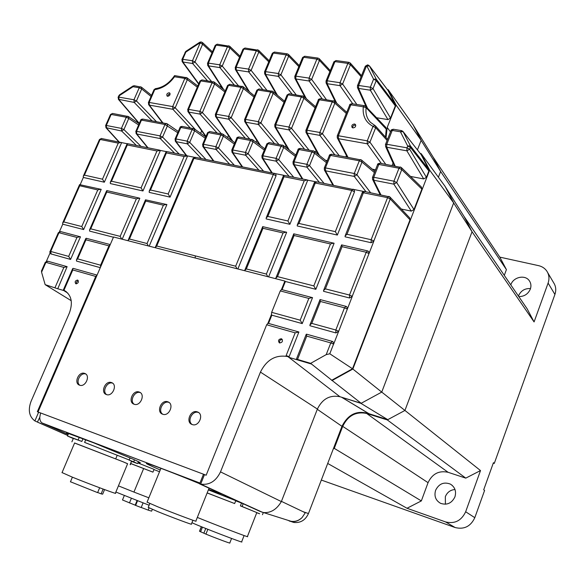 <?xml version="1.0" encoding="UTF-8"?>
<svg xmlns="http://www.w3.org/2000/svg" width="585" height="585" viewBox="0 0 585 585"><rect width="100%" height="100%" fill="white"/><g stroke="black" fill="none" stroke-linecap="round" stroke-linejoin="round"><path stroke-width="0.88" d="M138.63 124.978L128.766 118.441L123.91 129.57L121.658 131.033L121.409 128.393L123.91 129.57L121.409 128.393L106.309 125.475L111.172 114.448L126.265 117.263L127.618 116.254L128.378 116.547L128.766 118.441L126.265 117.263L121.409 128.393M143.062 502.939L141.175 507.546L135.632 505.418L135.172 505.162L137.044 500.614M115.874 492.029L149.116 505.235M207.843 529.315L205.927 534.12L199.5 531.246L201.32 526.69M200.582 531.838L202.454 527.151M191.939 522.683L192.077 522.756C198.015 525.783 245.846 544.182 241.642 541.827L244.106 535.56M62.054 472.578L72.299 477.133C89.958 484.314 118.996 495.1 115.399 493.177L127.625 463.715L123.004 461.755L127.596 463.788M74.617 442.969L123.004 461.755L74.587 443.035M70.463 481.762L97.622 492.636L99.655 487.773M148.246 507.378L157.701 511.582C172.107 517.44 194.03 525.586 191.368 524.109L192.911 520.262M147.069 502.149L157.774 506.807C174.111 513.411 198.907 522.697 195.851 521.096L209.057 488.19M355.753 125.212L355.344 125.088C353.559 125.161 352.623 126.06 352.536 127.793M352.945 127.91L352.075 127.457C351.366 125.512 352.177 124.356 354.51 123.998L355.395 124.459C356.097 126.411 355.278 127.559 352.945 127.91M170.125 93.775L168.407 94.521L167.734 96.291M167.639 96.276L167.091 96.035C166.367 94.302 167.061 93.212 169.167 92.744L169.723 92.993C170.44 94.726 169.745 95.823 167.639 96.276M222.417 494.274L208.56 489.426M160.253 469.982L153.036 466.823C147.756 464.461 145.599 463.298 146.564 463.342C150.191 464 175.134 473.543 199.675 483.722M68.328 434.033L66.558 432.79L93.768 442.86L133.534 459.386C138.813 461.748 141.007 462.896 140.115 462.845L138.104 462.282M78.346 280.771C76.767 281.231 76.116 282.255 76.401 283.842M75.948 283.791L75.757 283.718C74.617 281.816 75.216 280.603 77.571 280.061L77.768 280.135C78.902 282.036 78.302 283.257 75.948 283.791M282.284 339.476C280.039 339.607 279.177 340.77 279.688 342.971M281.319 338.744C278.548 339.227 277.868 340.58 279.294 342.81L279.637 342.956C282.416 342.481 283.096 341.128 281.685 338.898L281.319 338.744M263.257 512.511L259.711 511.268L263.477 512.555C270.76 513.111 276.72 509.447 281.356 501.579L317.392 409.061L260.442 372.104L220.501 471.876C215.967 481.265 209.357 485.338 200.662 484.109L261.678 512.021M134.25 404.279C129.153 401.069 134.711 390.444 140.327 392.637M134.097 404.228L134.06 404.213C127.552 402.202 132.897 389.551 139.186 392.038L139.318 392.089C145.753 394.166 140.349 406.758 134.097 404.228M106.631 394.626C101.753 391.511 107.157 381.135 112.591 383.16M106.426 394.561L106.39 394.546C100.079 392.601 105.388 380.162 111.486 382.575L111.611 382.619C117.848 384.623 112.481 397.018 106.426 394.561M79.867 385.266C75.194 382.239 80.459 372.111 85.717 373.983M79.611 385.186L79.582 385.179C73.461 383.292 78.734 371.065 84.642 373.413L84.752 373.449C90.814 375.38 85.483 387.57 79.611 385.186M162.762 414.246C157.445 410.941 163.149 400.067 168.955 402.414L168.97 402.422M162.674 414.217L162.63 414.202C155.917 412.118 161.292 399.248 167.793 401.807L167.939 401.858C174.571 404.023 169.131 416.827 162.674 414.217M192.194 424.534L192.151 424.52C185.211 422.355 190.622 409.259 197.335 411.898L197.496 411.957C204.34 414.202 198.863 427.225 192.194 424.534C186.703 421.141 192.465 410.078 198.469 412.498L198.564 412.535M435.598 490.303C433.975 496.095 435.628 500.438 440.563 503.327C446.969 505.425 451.759 503.275 454.933 496.877C456.497 491.298 454.976 487.042 450.37 484.095C443.839 481.667 438.911 483.736 435.598 490.303M454.998 489.521C450.413 489.894 447.189 492.277 445.339 496.665L445.412 504.226M518.807 296.595C524.262 296.558 528.109 294.058 530.339 289.092C531.392 285.948 531.019 283.125 529.228 280.617C524.994 274.453 513.345 277.041 510.932 284.595L510.822 284.91M530.515 288.573C524.891 288.266 520.906 290.665 518.559 295.769L518.449 296.076M547.699 272.617L553.534 282.562C555.904 286.138 556.364 290.094 554.916 294.438L494.281 463.415L493.294 463.101M494.281 463.415L493.433 462.691L483.707 489.784L484.585 490.435L474.808 517.688C470.669 526.427 464.132 529.71 455.174 527.553L321.326 480.058M504.299 275.359L506.413 269.612L499.809 257.129L538.58 265.648C542.039 266.453 544.752 268.215 546.712 270.943C549.125 274.584 549.586 278.628 548.101 283.074L554.916 294.438M474.808 517.688L465.66 511.758L480.512 470.567L404.937 410.451L472.044 231.755L464.102 216.53L527.122 308.778L534.083 321.94L548.101 283.074M366.612 413.441L448.11 472.307C438.962 470.325 432.278 473.777 428.052 482.669L342.708 426.363C347.936 415.628 355.907 411.321 366.612 413.441L387.292 419.92L465.77 478.128L480.512 470.567M327.702 463.452L406.999 508.27L421.339 500.914L428.052 482.669M406.999 508.27L445.558 521.915L455.174 527.553M465.66 511.758C461.404 520.723 454.706 524.101 445.558 521.915M448.11 472.307L465.77 478.128M292.339 521.988L294.065 522.485C300.675 523.056 305.472 520.08 308.456 513.55L333.311 448.87L334.262 448.359L421.339 500.914M334.262 448.359L342.708 426.363M387.292 419.92L404.937 410.451L381.749 392.089L361.179 403.284L339.907 396.71C329.881 394.78 322.372 398.897 317.384 409.054M534.083 321.94L472.044 231.755L453.653 202.944M438.414 177.233L440.622 171.478L506.413 269.612M499.809 257.129L433.178 157.204L413.047 124.788M421.134 140.349L440.622 171.478L433.178 157.204M333.311 448.87L341.969 426.326C348.126 414.224 357.091 410.005 368.864 413.683L387.775 419.657L360.916 403.343L341.311 397.149M420.271 153.475L421.134 153.628L445.039 186.286L453.667 202.9L381.742 392.104L352.857 369.04L332.134 380.499L361.179 403.284M387.387 89.578L388.162 89.688L413.09 124.788L421.156 140.312L417.434 149.862M281.451 501.374L305.29 512.76L302.101 517.528C298.752 520.716 295.037 521.959 290.95 521.257L288.61 520.511M242.885 503.597L235.726 500.818M287.878 356.594L288.858 357.34L289.034 356.894L288.047 356.177L287.878 356.594C275.813 354.452 266.658 359.621 260.435 372.104L260.442 372.104M332.134 380.499L311.556 364.075L288.858 357.34M453.667 202.9L429.639 170.118L352.857 369.04M421.134 153.628L429.639 170.118M421.156 140.312L396.074 105.037L387.204 127.464L390.466 131.896L387.204 127.464L386.034 137.724M388.162 89.688L396.074 105.037M67.831 293.129L63.706 290.518L57.754 288.771L67.121 266.658L63.86 267.418L45.915 262.343L41.572 272.2L45.155 284.654L71.231 300.705M45.155 284.654L57.754 288.771M63.706 290.518L63.297 290.101L64.365 290.489C71.487 295.001 73.154 302.518 69.374 313.041L31.012 401.464C27.875 410.158 29.17 416.644 34.888 420.929L38.617 412.22L37.338 411.738L95.735 276.427L97.037 275.191L77.703 319.951M289.034 356.894L298.898 332.024L295.169 332.843L286.087 355.717L288.047 356.177M200.662 484.109L204.494 474.603L206.161 475.225L266.658 324.77L295.169 332.843M296.368 359.263L297.524 359.439L306.745 336.112L306.248 334.284L296.368 359.263L311.556 364.075M268.522 323.417L271.828 315.176L302.233 323.6L312.529 297.655L281.48 289.538L284.888 281.063L113.534 236.991L97.037 275.191M282.102 289.612L285.37 281.48L315.834 289.319L334.101 243.258L293.772 233.824L275.82 278.124L277.517 276.625L294.101 235.514L293.641 233.971M268.603 276.873L286.657 232.282L262.709 226.636L244.727 270.372L246.336 268.939L262.957 228.282L262.548 226.805M237.861 268.968L276.076 175.792L275.754 173.884L274.628 173.321L273.349 174.454L276.076 175.792M275.455 173.657L307.22 179.924L304.2 180.78L287.915 220.969L289.889 224.296L307.747 180.173L315.82 181.803M287.915 220.969L267.798 216.435L266.19 217.912L266.175 218.922L289.889 224.296M298.964 223.455L315.278 183.025L351.731 190.41L353.011 189.16L354.108 189.715L354.51 191.792L351.731 190.41L335.351 231.653L298.964 223.455L297.26 225.006L297.238 225.964L337.348 235.06L354.51 191.792L354.225 189.84M353.779 189.467L363.87 191.5M390.034 197.123L409.617 217.81L410.019 219.814L390.232 198.98L387.57 197.671L388.769 196.377L389.844 196.918L390.232 198.98L373.822 241.013L371.131 239.718L346.985 234.278L345.128 235.938L345.091 236.815L371.153 242.731L373.866 241.122L369.011 253.568L368.601 251.433L367.892 251.082M369.011 253.568L352.228 296.302L349.501 295.037L325.406 288.873L323.563 290.482L323.556 291.301L349.559 297.992L352.28 296.412L347.336 309.077L346.788 306.745L346.013 306.364L320.068 299.564L309.933 324.953L309.948 325.735L335.907 332.931L338.635 331.359L333.64 344.155L332.989 341.706L332.375 341.413L306.598 334.196M331.6 380.33L352.514 368.762L329.786 353.779L326.203 354.627L310.65 363.336L311.608 364.045M201.657 130.828L200.604 133.307M285.955 145.358L285.283 146.989M256.749 140.363L255.981 142.213M247.682 89.717L247.462 90.236M228.435 135.486L227.58 137.519M316.097 150.447L315.381 152.21M295.966 154.681L295.023 154.498M346.415 155.515L345.874 156.86M327.286 160.619L325.494 160.283M220.801 85.776L220.34 86.88M401.456 167.654L421.463 187.105L421.88 189.087L413.99 209.525L411.292 211.105L401.317 209.042M410.473 176.421L423.723 178.937L426.414 177.35L428.863 170.995L428.827 169.511L421.163 154.645L403.058 131.552M387.913 90.295L395.314 104.481L395.328 105.885L390.524 118.038L387.95 119.603L376.499 117.731M393.061 163.083L392.125 165.467M375.511 169.789L372.36 169.189M387.102 140.422L375.672 127.698L373.018 126.375L374.788 125.409L370.48 122.345C366.832 118.441 365.376 113.556 366.115 107.691L363.307 106.806L364.426 105.688L365.632 106.28L366.115 107.691L386.232 129.124L385.851 127.471L365.764 106.419M386.232 129.124L385.522 137.161M410.019 219.814L352.514 368.762M41.557 270.775L41.572 272.2M46.42 261.224L50.069 252.961M50.778 253.861L70.58 259.433L80.459 236.83L60.694 231.587L58.975 232.713L76.979 237.444L80.13 236.684M59.465 231.638L62.749 224.187L83.64 229.561L101.205 189.372L79.575 184.626L79.743 185.745L97.768 189.935L100.752 189.174M80.277 184.436L83.348 177.452L104.335 182.213L121.643 142.616L127.12 143.72M160.407 150.44L156.977 150.967L141.073 187.887L111.494 181.218L110.287 182.366L110.338 183.573L142.959 190.973L160.407 150.44L166.184 151.603M187.602 155.924L184.151 156.473L168.166 193.986L150.484 190.008L149.19 191.229L149.226 192.392L170.067 197.123L187.602 155.924L194.483 157.314M149.197 246.161L166.9 204.574L145.497 199.821L128.159 240.208L129.446 239.016L145.738 201.072L145.497 199.821M122.199 239.221L139.808 198.308L139.354 198.103L136.334 198.885L120.181 236.369L90.726 228.83L89.534 229.949L89.615 231.104L113.431 237.225M100.481 267.206L100.583 265.195L77.629 258.87L76.438 259.974L76.54 261.086L100.284 267.659M67.714 435.467L34.888 420.929M77.132 319.629L77.754 319.98L38.01 411.994M38.617 412.22L206.169 475.217M268.5 323.454L267.886 323.351L271.44 314.511L271.828 315.176M204.494 474.603L203.47 474.252L202.863 475.81M259.711 511.268L199.602 483.868M267.886 323.351L266.658 324.77M306.745 336.112L330.781 342.912L332.375 341.413L332.989 341.706M347.336 309.077L338.635 331.359M338.583 331.256L335.827 330.013L335.907 332.931M311.776 323.381L320.426 301.472L344.506 307.805L335.827 330.013L311.776 323.381L309.933 324.953M320.426 301.472L319.915 299.71M347.249 309.063L344.506 307.805L346.013 306.364L346.788 306.745M325.406 288.873L342.086 246.658L366.225 252.259L349.501 295.037L349.559 297.992M342.086 246.658L341.625 244.896L367.599 250.899L366.225 252.259L368.923 253.546M390.253 198.915L387.57 197.664L371.131 239.718L371.153 242.731M102.009 138.63L121.643 142.616M307.22 179.924L307.747 180.173M335.351 231.653L337.348 235.06M267.798 216.435L284.047 176.699L283.615 175.31L266.19 217.912M155.186 247.704L156.729 246L193.927 158.374L273.349 174.454L235.667 266.212L237.005 268.749M262.957 228.282L283.06 232.954L286.24 232.084M283.06 232.954L266.387 274.072L267.755 276.654M284.888 281.063L285.37 281.48M275.659 278.687L275.82 278.124M294.101 235.514L330.466 243.96L333.699 243.06M330.466 243.96L313.809 285.904L315.834 289.319M281.48 289.538L280.273 290.913L308.836 298.423L312.244 297.516M308.836 298.423L300.193 320.192L302.233 323.6M300.193 320.192L271.659 312.332L271.44 314.511M310.65 363.336L297.524 359.439M83.348 177.452L83.282 176.209L99.428 139.596M62.749 224.187L62.654 223.002L79.575 184.626M47.955 261.298L45.279 262.321M95.735 276.427L72.803 269.941L72.642 268.669L73.125 268.347L97.073 275.096M77.629 258.87L85.944 239.806L86.185 238.27L110.258 244.574M85.944 239.806L108.942 245.854L110.221 244.654M121.695 239.089L120.181 236.369M90.726 228.83L106.777 192.026L106.894 190.593L139.362 198.103M127.969 240.706L128.159 240.208M145.738 201.072L163.398 205.174L166.454 204.377M163.398 205.174L147.054 243.528L148.312 245.934M195.639 157.497L193.013 158.579M168.166 193.986L170.067 197.123M150.484 190.008L166.418 152.882L166.352 151.5L187.039 155.676M141.073 187.887L142.959 190.973M111.494 181.218L127.303 144.956L127.311 143.625L159.837 150.184M121.066 142.367L118.25 143.128L102.47 179.185L104.335 182.213M102.47 179.185L84.423 175.12L83.282 176.209M97.768 189.935L81.754 226.534L83.64 229.561M81.754 226.534L63.787 221.942L62.654 223.002M76.979 237.444L68.679 256.405L70.58 259.433M68.679 256.405L50.712 251.455L51.151 254.051M37.396 422.092L39.78 417.28L40.54 413.127M67.728 435.437L37.667 422.209M108.942 245.854L100.583 265.195M271.659 312.332L280.273 290.913M39.78 417.28C39.802 420.293 40.65 422.224 42.325 423.065L68.138 434.472M151.047 96.474L141.702 88.949L139.223 87.757L140.495 86.777L141.446 87.18L141.702 88.949L136.444 100.949L134.192 102.419L118.36 99.282M119.501 94.865L119.486 95.574L133.014 86.712L133.007 86.002M174.71 75.611L174.52 76.759L184.845 78.397L186.059 77.41L186.995 77.783L187.339 79.618L175.2 107.786L172.875 109.285L149.372 105.117L148.561 104.525M155.559 88.649L154.725 89.651C162.491 88.459 169.094 84.16 174.52 76.759M257.985 50.025L258.621 50.281L258.848 51.992L251.111 70.361L248.683 71.918L236.26 70.046L235.287 69.301M287.761 54.127L288.449 54.412L288.676 56.131L280.902 74.814L278.423 76.386L265.597 74.456L264.574 73.644M259.096 88.971L257.817 90.002L270.643 92.042L271.813 90.989L272.829 91.421L273.202 93.315L260.895 122.909L258.402 124.466L245.62 122.192L244.625 121.409M253.985 97.066L243.44 88.562L240.903 87.311L242.088 86.28L243.075 86.69L243.44 88.562L231.185 117.665L228.75 119.201L216.37 117.007L215.434 116.283M234.307 144.042L223.397 136.159L220.823 134.923L222.124 133.841L222.958 134.177L223.397 136.159L218.439 147.917L216.004 149.446L203.646 147.032L202.739 146.338M304.829 56.262L303.63 57.271L316.902 59.107L317.977 58.076L319.227 58.683L319.461 60.409L311.659 79.399L309.114 81.001L295.878 79.012L294.796 78.119M229.13 46.047L229.722 46.281L229.942 47.977L222.242 66.054L219.872 67.589L208.523 65.878L207.609 65.191M336.141 60.577L334.964 61.608L347.856 63.392L348.916 62.339L350.21 62.983L350.437 64.708L342.613 84.021L340.009 85.644L327.139 83.706L325.999 82.741M331.761 154.235L330.466 155.405L359.314 160.795L360.536 159.588L361.515 160.027L361.991 162.103L356.945 174.798L354.239 176.421L325.443 170.805L324.28 169.804M177.76 132.737L164.955 124.495L166.286 123.45L167.076 123.757L167.485 125.695L162.579 137.08L160.253 138.565L136.795 133.987L136.012 133.424M202.059 79.933L200.75 80.92L212.092 82.726L213.291 81.71L214.249 82.105L214.607 83.962L202.41 112.591L200.026 114.104L188.721 112.101L187.843 111.435M289.356 93.768L288.098 94.821L301.341 96.927L302.496 95.852L303.549 96.313L303.929 98.221L291.564 128.32L289.012 129.899L275.813 127.552L274.76 126.696M320.609 98.726L319.373 99.801L332.243 101.849L333.384 100.752L334.474 101.234L334.854 103.157L322.445 133.76L319.834 135.369L306.993 133.088L305.882 132.151M182.191 126.411L180.802 127.45L192.099 129.563L193.423 128.495L194.227 128.817L194.651 130.777L189.723 142.345L187.339 143.851L176.063 141.65L175.207 141.014M269.217 142.601L267.879 143.713L281.085 146.184L282.35 145.043L283.242 145.416L283.703 147.449L278.709 159.617L276.149 161.182L262.972 158.615L261.948 157.782M300.39 148.4L299.067 149.541L311.907 151.939L313.158 150.776L314.079 151.171L314.555 153.226L309.531 165.599L306.92 167.186L294.101 164.685L293.012 163.778M264.303 150.074L253.064 141.716L250.468 140.466L251.755 139.354L252.618 139.705L253.064 141.716L248.091 153.672L245.598 155.222L232.837 152.729L231.872 151.968M185.789 51.392L185.854 52.065L199.836 42.902L199.748 42.244M201.847 42.281L202.395 42.493L202.615 44.182L194.944 61.981L192.626 63.494L182.9 62.032L182.081 61.483M421.88 189.087L401.756 169.591L399.007 168.209L400.191 166.966L401.288 167.493L401.756 169.591L396.696 182.564L393.859 184.158L373.705 180.224L372.44 179.076M401.968 130.872L403.138 131.691L400.447 131.808L401.639 130.638M426.414 177.35L409.712 149.226L406.882 150.828L386.707 147.252L385.603 146.506L394.319 165.877M393.442 129.263L392.235 130.426L400.447 131.808L407.694 146.001L410.392 145.87L410.421 147.398L428.863 170.995M136.422 145.46L121.658 131.033L105.9 127.647M395.328 105.885L376.243 80.576L373.588 79.18L376.235 79.136L376.243 80.576L373.025 88.613L370.32 90.2L358.605 88.437L357.391 87.384M368.016 64.964L369.501 65.988L366.868 66.017L373.588 79.18L370.363 87.224L373.025 88.613L390.524 118.038M375.446 125.899L374.788 125.409L375.409 125.863L375.672 127.698L369.932 142.155L367.226 143.793L338.379 138.674L337.194 137.65M282.204 501.733L281.458 501.36M342.225 397.566L369.208 413.844M464.102 216.53L444.995 186.293M302.101 517.528C298.825 520.796 295.067 522.105 290.825 521.454L289.092 520.957M115.735 458.823L117.219 455.254L129.19 459.971L84.598 442.399L85.732 439.708M129.19 459.971L130.067 457.858M134.513 459.825L133.687 461.814L128.78 459.934L131.566 461.126L130.111 464.622M117.219 455.254L84.598 442.399M130.353 464.731L131.566 461.126M131.698 461.477L137.563 463.583L133.687 461.814M73.286 438.553L67.487 436.008L81.849 441.441L73.352 438.406M79.282 437.236L78.141 439.927M83.026 438.662L81.849 441.441M103.135 489.067L101.139 493.85L102.653 494.164L104.554 489.594M101.139 493.85L97.673 492.519M246.358 504.979L245.539 504.665M197.328 517.425C213.649 524.145 251.323 538.544 247.396 536.569L256.815 512.577L240.398 505.879L241.488 503.115M208.377 489.879L235.792 500.658L234.643 503.553L207.141 492.965M234.643 503.553L207.17 492.892M240.398 505.879L242.095 506.486L243.184 503.736M256.808 512.592L242.095 506.486M259.63 513.703L256.778 512.665M259.601 513.776L256.756 512.716M203.902 533.096L205.744 528.474M231.572 538.456L229.788 542.982C231.448 543.991 215.806 538.185 205.927 534.12M159.529 471.744L154.001 469.572M137.841 462.91L154.082 469.367L152.941 472.139L130.843 463.554M118.433 485.864L133.943 492.073L143.632 468.556L130.813 463.62M143.632 468.556L152.941 472.139M133.943 492.073L148.846 497.813M149.058 507.934L148.159 510.12L141.204 507.466M124.305 495.561L122.484 499.963L135.172 505.162M152.334 509.367L151.61 511.151L148.159 510.12M129.446 502.968L131.34 498.376M137.526 500.797L135.632 505.418M387.57 197.664L363.387 192.765L362.1 193.006M123.91 129.57L141.043 146.396M220.501 471.876L281.356 501.579M288.866 357.347L339.907 396.71M55.041 287.564L63.86 267.418M72.803 269.941L63.933 290.284M333.64 344.155L330.781 342.912L326.203 354.627M333.545 344.148L329.786 353.779M346.985 234.278L363.387 192.765L364.689 191.514M316.624 181.818L315.278 183.025L314.116 183.244M274.987 173.511L195.251 157.314L193.079 158.425L155.369 247.25M313.809 285.904L277.517 276.625M152.034 120.795L134.192 102.419L133.965 99.764L118.813 97.103L119.062 99.735L139.318 123.391M134.374 85.746L133.014 86.712L139.223 87.757L133.965 99.764L136.444 100.949L156.407 121.614M190.198 127.896L172.875 109.285L172.685 106.58L149.153 102.441L154.725 89.651L153.921 89.878M148.363 102.646L149.153 102.441L149.372 105.117L162.835 122.806M197.291 87.194L187.339 79.618L184.845 78.397L172.685 106.58L175.2 107.786L195.514 129.724M235.192 67.567L236.143 67.253L236.26 70.046L249.495 91.882M262.76 89.556L248.683 71.918L248.581 69.103L236.143 67.253L243.879 49.001L256.332 50.719L257.546 49.747M268.756 61.82L258.848 51.992L256.332 50.719L248.581 69.103L251.111 70.361L266.862 90.207M292.083 94.2L278.423 76.386L278.35 73.534L265.517 71.626L273.29 53.067L272.266 53.432M264.508 71.955L265.517 71.626L265.597 74.456L277.48 95.311M298.84 66.61L288.676 56.131L286.138 54.851L278.35 73.534L280.902 74.814L296.185 94.85M274.445 143.574L258.402 124.466L258.307 121.651L245.51 119.398L257.817 90.002L256.822 90.309M244.523 119.654L245.51 119.398L245.62 122.192L260.625 145.68M284.047 102.36L273.202 93.315L270.643 92.042L258.307 121.651L260.895 122.909L278.818 144.385M245.261 138.14L228.75 119.201L228.625 116.422L216.223 114.243L216.37 117.007L232.823 141.321M229.773 84.328L228.479 85.33L240.903 87.311L228.625 116.422L231.185 117.665L249.634 138.959M229.678 164.253L216.004 149.446L215.858 146.689L203.485 144.29L203.646 147.032L213.847 161.058M209.81 131.545L208.435 132.612L220.823 134.923L215.858 146.689L218.439 147.917L234.292 165.189M322.32 98.997L309.114 81.001L309.085 78.105L295.827 76.13L303.63 57.271L302.547 57.652M294.752 76.481L295.827 76.13L295.878 79.012L306.379 98.77M329.889 71.604L319.461 60.409L316.902 59.107L309.085 78.105L311.659 79.399L326.423 99.647M234.336 85.052L219.872 67.589L219.733 64.811L208.377 63.121L216.077 45.155L227.448 46.727L228.677 45.769M207.485 63.414L208.377 63.121L208.523 65.878L223.631 89.461M239.579 57.22L229.942 47.977L227.448 46.727L219.733 64.811L222.242 66.054L238.424 85.695M352.755 103.837L340.009 85.644L340.017 82.704L327.132 80.788L334.964 61.608L333.801 62.01M325.984 81.161L327.132 80.788L327.139 83.706L336.784 103.326M361.113 76.672L350.437 64.708L347.856 63.392L340.017 82.704L342.613 84.021L356.85 104.488M324.244 168.158L325.428 167.91L325.443 170.805L333.552 185.233M366.034 191.785L354.239 176.421L354.261 173.496L325.428 167.91L330.466 155.405L329.275 155.676M374.415 172.568L361.991 162.103L359.314 160.795L354.261 173.496L356.945 174.798L370.605 192.706M135.786 131.501L136.568 131.332L136.795 133.987L148.027 147.808M174.601 153.168L160.253 138.565L160.041 135.881L136.568 131.332L141.453 120.1L140.671 120.291M142.872 119.091L141.453 120.1L164.955 124.495L160.041 135.881L162.579 137.08L179.222 154.096M216.962 132.875L200.026 114.104L199.865 111.362L188.553 109.373L200.75 80.92L199.865 81.183M187.683 109.6L188.553 109.373L188.721 112.101L206.015 136.385M224.845 91.969L214.607 83.962L212.092 82.726L199.865 111.362L202.41 112.591L221.342 133.694M274.687 124.985L275.74 124.715L275.813 127.552L289.334 150.111M304.551 149.175L289.012 129.899L288.953 127.04L275.74 124.715L288.098 94.821L287.03 95.143M315.081 107.867L303.929 98.221L301.341 96.927L288.953 127.04L291.564 128.32L308.924 149.987M334.832 154.806L319.834 135.369L319.812 132.473L306.957 130.206L319.373 99.801L318.233 100.145M305.838 130.499L306.957 130.206L306.993 133.088L319.49 155.493M346.298 113.439L334.854 103.157L332.243 101.849L319.812 132.473L322.445 133.76L339.198 155.617M201.357 158.542L187.339 143.851L187.163 141.131L175.873 138.945L180.802 127.45L179.939 127.654M175.017 139.135L175.873 138.945L176.063 141.65L186.71 155.61M205.24 138.214L194.651 130.777L192.099 129.563L187.163 141.131L189.723 142.345L205.978 159.471M289.07 176.26L276.149 161.182L276.076 158.352L262.884 155.8L267.879 143.713L266.84 143.954M261.846 156.019L262.884 155.8L262.972 158.615L272.186 172.831M295.279 156.349L283.703 147.449L281.085 146.184L276.076 158.352L278.709 159.617L293.67 177.189M319.41 182.381L306.92 167.186L306.884 164.319L294.05 161.833L299.067 149.541L297.955 149.797M292.946 162.074L294.05 161.833L294.101 164.685L302.789 179.025M326.452 162.688L314.555 153.226L311.907 151.939L306.884 164.319L309.531 165.599L324.002 183.31M258.899 170.147L245.598 155.222L245.488 152.429L232.713 149.957L232.837 152.729L242.563 166.857M239.046 136.985L237.685 138.075L250.468 140.466L245.488 152.429L248.091 153.672L263.506 171.083M181.884 59.582L182.725 59.304L182.9 62.032L198.776 83.728M207.441 80.781L192.626 63.494L192.458 60.752L182.725 59.304L185.854 52.065L185.014 52.357M211.997 52.899L202.615 44.182L200.136 42.946L192.458 60.752L194.944 61.981L211.521 81.432M411.292 211.105L393.859 184.158L393.932 181.182L373.756 177.27L373.705 180.224L380.886 194.783M380.074 163.222L378.817 164.436L399.007 168.209L393.932 181.182L396.696 182.564L413.99 209.525M423.723 178.937L406.882 150.828L406.977 147.829L386.773 144.268L392.235 130.426L390.904 130.784M385.449 144.605L386.773 144.268L386.707 147.252L395.131 166.023M421.163 154.645L403.138 131.691L410.392 145.87L428.827 169.511M105.585 125.629L106.309 125.475L106.572 128.086L119.208 141.994M388.184 90.653L369.501 65.988L376.235 79.136L395.314 104.481M387.95 119.603L370.32 90.2L370.363 87.224L358.634 85.476L366.488 65.966L365.252 66.397M357.406 85.871L358.634 85.476L358.605 88.437L367.577 108.342M352.053 103.728L350.839 104.825L363.307 106.806C362.364 115.793 365.603 122.316 373.018 126.375L367.27 140.839L369.932 142.155L385.698 164.268M381.347 163.464L367.226 143.793L367.27 140.839L338.379 135.757L350.839 104.825L349.625 105.19M337.179 136.064L338.379 135.757L338.379 138.674L347.951 157.248M106.777 192.026L136.334 198.885M58.332 232.728L58.975 232.713L50.712 251.455L50.076 251.448M147.054 243.528L129.446 239.016M195.178 257.985L195.339 255.886L156.729 246M235.667 266.212L195.339 255.886M266.387 274.072L246.336 268.939M199.938 483.064L42.566 423.182M284.047 176.699L304.2 180.78M166.418 152.882L184.151 156.473M127.303 144.956L156.977 150.967M84.423 175.12L100.145 139.457L99.479 139.479L101.571 138.433L100.145 139.457L118.25 143.128M245.108 48.036L242.921 49.337M274.497 52.087L273.29 53.067L286.138 54.851L287.337 53.849M215.302 114.484L216.223 114.243L228.479 85.33L227.543 85.615M202.578 144.488L203.485 144.29L208.435 132.612L207.521 132.824M305.268 97.797L294.95 78.434L294.833 76.299L302.628 57.454L304.712 56.248L318.079 58.09M217.32 44.204L215.185 45.469M335.6 102.258L326.152 83.07L326.064 80.971L333.889 61.813L336.031 60.562L349.018 62.346M231.74 150.162L232.713 149.957L237.685 138.075L236.713 138.301M372.448 177.54L373.756 177.27L378.817 164.436L377.508 164.729M112.598 113.461L110.441 114.616M63.787 221.942L79.743 185.745M118.748 95.772L119.486 95.574L118.813 97.103L118.075 97.293M201.379 42.01L200.136 42.946L201.174 41.996M407.694 146.001L406.977 147.829L409.712 149.226L410.421 147.398L407.694 146.001M366.195 106.872L357.545 87.735L357.486 85.681L365.332 66.193L367.541 64.898L366.868 66.017L367.775 64.972M302.957 511.648L308.456 513.55M341.969 426.326L317.297 409.303M61.995 472.717L74.639 442.925M148.195 507.487L149.819 503.531M147.025 502.259L160.934 468.307M529.952 281.743L529.228 280.617M452.242 485.396L450.37 484.095M66.346 291.739L64.365 290.489M197.496 411.957L198.505 412.491M167.939 401.858L168.853 402.341M84.752 373.449L85.468 373.808M111.611 382.619L112.386 383.014M139.318 392.089L140.166 392.52M262.489 512.299L199.982 483.941M290.95 521.257L263.477 512.555M203.492 474.252L199.617 483.861M268.31 323.359L298.686 331.922M341.538 245.013L323.563 290.482M389.844 196.918L364.652 191.507C363.168 191.5 362.334 191.946 362.159 192.845L345.121 235.938M354.108 189.715L316.58 181.811C314.891 182.074 314.086 182.498 314.174 183.09L297.26 225.006M41.447 271.016L45.308 262.255L47.721 261.188L67.121 266.658M72.642 268.669L63.297 290.101M85.768 238.57L76.438 259.974M106.587 190.849L89.534 229.949M166.162 151.698L149.19 191.229M127.084 143.844L110.287 182.366M50.946 253.97C49.842 252.596 49.557 251.733 50.105 251.382L58.361 232.655L60.686 231.587M42.325 423.065L199.953 483.042M141.446 87.18L134.287 85.732L132.927 86.053L119.413 94.916L118.133 97.154L118.514 99.465L139.215 123.625M151.544 95.333L141.541 87.253M197.796 86.024L187.076 77.849M174.652 75.604L186.995 77.783M174.454 75.772C169.277 83.253 162.922 87.545 155.405 88.664L153.987 89.732L148.422 102.507L148.736 104.766L162.418 122.726M269.188 60.789L258.716 50.376M248.508 91.084L235.448 69.571L235.272 67.385L243.002 49.155L244.991 48.021L258.621 50.281M276.434 94.434L264.734 73.937L264.581 71.772L272.347 53.235L274.387 52.065L287.228 53.835L288.449 54.412M299.264 65.586L288.544 54.515M284.529 101.205L272.924 91.501M272.829 91.421L259.001 88.957L256.895 90.134L244.596 119.494L244.822 121.724L259.711 145M231.96 140.7L215.624 116.576L215.368 114.324L227.609 85.447L229.671 84.306L243.075 86.69M254.475 95.903L243.17 86.763M213.371 160.963L202.944 146.638L202.637 144.349L207.587 132.678L209.744 131.537L222.958 134.177M234.834 142.777L223.06 134.25M319.33 58.785L330.298 70.595M229.81 46.361L240.025 56.175M222.695 88.73L207.763 65.44L207.558 63.246L215.258 45.294L217.203 44.189L229.722 46.281M361.515 75.677L350.313 63.092M361.647 160.136L374.897 171.339M361.515 160.027L331.702 154.228C329.933 154.535 329.143 154.966 329.34 155.515L324.309 168.005L324.507 170.213L332.887 185.101M167.076 123.757L142.798 119.077C141.365 119.245 140.671 119.603 140.729 120.152L135.844 131.369L136.203 133.665L147.639 147.727M178.301 131.471L167.171 123.823M214.337 82.171L225.342 90.807M205.861 136.736L188.026 111.706L187.748 109.446L199.938 81.022L201.957 79.918L214.249 82.105M303.652 96.401L315.549 106.719M288.354 149.358L274.95 127.033L274.753 124.824L287.111 94.967L289.261 93.754L303.549 96.313M346.751 112.305L334.576 101.329M318.445 154.659L306.072 132.51L305.904 130.331L318.306 99.962C318.108 99.465 318.847 99.055 320.522 98.711L334.474 101.234M205.774 136.956L194.33 128.89M194.227 128.817L182.125 126.397C180.633 126.587 179.924 126.96 180.004 127.508L175.083 138.996L175.412 141.292L186.279 155.522M295.791 155.091L283.359 145.511M283.242 145.416L269.158 142.586L266.906 143.8L261.912 155.866L262.168 158.133L271.63 172.721M314.203 151.274L326.949 161.445M314.079 151.171L300.324 148.385C298.628 148.663 297.853 149.08 298.021 149.636L293.012 161.913L293.231 164.158L302.182 178.908M242.051 166.754L232.084 152.297L231.806 150.016L236.771 138.148C236.654 137.599 237.386 137.204 238.98 136.97L252.618 139.705M264.829 148.817L252.727 139.786M198.629 84.079L182.22 61.681L181.957 59.414L185.723 51.436L199.69 42.281L200.962 41.952L202.395 42.493M212.443 51.853L202.483 42.573M401.288 167.493L380.023 163.215C378.137 163.581 377.318 164.027 377.574 164.56L372.513 177.379L372.66 179.529L380.118 194.63M402.897 131.354L401.573 130.623L393.369 129.248C391.475 129.68 390.678 130.126 390.977 130.601L385.522 144.429L385.603 146.506M139.179 123.72L128.466 116.605M128.378 116.547L112.525 113.446L110.499 114.492L105.644 125.504L106.06 127.837L118.865 141.921M388.001 90.382L369.435 65.871M375.504 125.965L387.519 139.369M347.241 157.116L337.391 138.038L337.252 135.888L349.698 105C349.464 104.518 350.218 104.086 351.965 103.713L364.426 105.688L365.647 106.294M341.772 397.347L368.864 413.683M294.065 522.485L290.825 521.454M73.381 438.333L71.889 441.843M72.401 477.177L70.419 481.865M67.487 436.008L68.606 433.375M262.46 514.72L263.323 512.526M201.394 526.719L199.558 531.312"/></g></svg>
